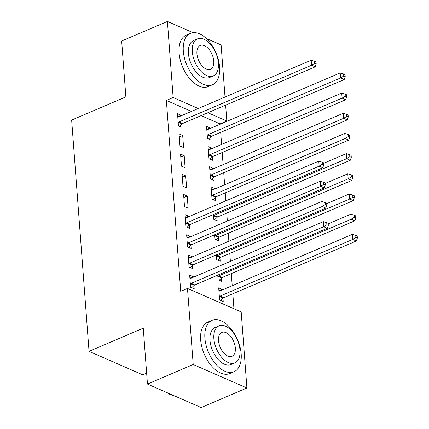 <?xml version="1.0" encoding="UTF-8"?>
<svg xmlns="http://www.w3.org/2000/svg" width="429" height="429" viewBox="0 0 429 429"><rect width="100%" height="100%" fill="white"/><g stroke="black" fill="none" stroke-linecap="round" stroke-linejoin="round"><path stroke-width="0.64" d="M233.95 308.751L232.824 293.79M232.218 285.703L231.306 273.611M230.389 261.384L229.788 253.426M228.871 241.205L228.271 233.247M227.354 221.026L226.753 213.068M225.836 200.847L225.236 192.889M224.63 184.802L223.718 172.71M223.112 164.623L222.201 152.526M221.595 144.444L220.688 132.347M220.077 124.265L220.05 123.911L226.828 121.01L207.877 112.725M241.184 311.915L246.906 387.993L193.211 364.511L187.489 288.433L241.184 311.915M193.211 364.511L147.463 384.068L201.153 407.55L246.906 387.993M146.643 373.155L142.734 374.828L89.039 351.346L71.648 120.082L125.869 96.906L121.67 41.007L167.417 21.45L193.104 32.684M206.274 38.444L221.107 44.932L225.027 97.051M225.633 105.132L226.828 121.01M221.471 278.089L221.713 281.354L218.088 279.767L217.739 275.139M188.385 258.006L191.784 256.553L188.154 254.965L189.066 267.074L192.691 268.661L192.444 265.395M191.784 256.553L191.817 257.046M218.436 237.725L218.683 240.996L215.052 239.409L214.704 234.776M185.349 217.642L188.749 216.195L185.119 214.607L186.03 226.716L189.656 228.298L189.414 225.032M188.749 216.195L188.781 216.683M211.336 189.977L214.736 188.524L211.106 186.937L212.017 199.045L215.648 200.633L215.401 197.367M214.736 188.524L214.773 189.017M182.084 174.244L182.995 186.352L186.62 187.94L185.714 175.831L182.084 174.244M208.301 149.619L211.701 148.166L208.07 146.579L208.982 158.687L212.612 160.274L212.366 157.009M211.701 148.166L211.738 148.659M179.049 133.886L179.96 145.994L183.591 147.581L182.679 135.473L179.049 133.886M220.05 123.911L201.099 115.621M191.452 111.401L166.361 100.424L180.711 291.329L187.489 288.433M177.762 116.747L181.161 115.294L177.531 113.706L178.443 125.815L182.073 127.402L181.826 124.131M181.161 115.294L181.199 115.782M206.783 129.44L210.183 127.987L206.553 126.399L207.464 138.508L211.095 140.095L210.848 136.824M210.183 127.987L210.221 128.475M180.566 154.065L181.478 166.173L185.108 167.76L184.197 155.652L180.566 154.065M209.819 169.798L213.218 168.345L209.588 166.758L210.5 178.866L214.13 180.453L213.883 177.188M213.218 168.345L213.256 168.838M183.601 194.423L184.513 206.531L188.138 208.119L187.232 196.01L183.601 194.423M216.918 217.546L217.165 220.812L213.535 219.224L213.186 214.597M186.867 237.827L190.267 236.374L186.636 234.786L187.548 246.895L191.173 248.482L190.932 245.211M190.267 236.374L190.299 236.862M219.954 257.909L220.195 261.175L216.57 259.588L216.221 254.96M189.902 278.185L193.297 276.732L189.672 275.145L190.583 287.253L194.208 288.84L193.962 285.575M193.297 276.732L193.334 277.225M218.924 290.878L222.324 289.425L218.693 287.838L219.605 299.946L223.23 301.533L222.989 298.268M222.324 289.425L222.361 289.918M166.361 100.424L173.139 97.528L167.417 21.45M147.463 384.068L143.259 328.169L89.039 351.346M198.23 108.505L173.139 97.528M179.279 136.926L182.679 135.473M180.797 157.105L184.197 155.652M182.314 177.284L185.714 175.831M183.832 197.463L187.232 196.01M179.059 121.906L182.684 123.493L315.186 66.854L311.561 65.267L179.059 121.906A2.236 1.577 -66.4 0 0 178.437 122.319L178.196 122.544M314.736 63.288L316.189 63.921L316.034 61.905L314.586 61.272L314.736 63.288L311.561 65.267L311.181 60.221L178.678 116.86A2.236 1.577 -66.4 0 1 178.035 116.983L177.778 116.972M182.684 123.493A2.236 1.577 -66.4 0 0 182.062 123.906L179.531 126.287M315.186 66.854L316.189 63.921M314.586 61.272L311.181 60.221M208.553 138.985L211.089 136.599A2.236 1.577 113.6 0 1 211.712 136.186L344.208 79.547L340.583 77.96L340.202 72.914L207.7 129.553A2.236 1.577 113.6 0 1 207.057 129.676L206.799 129.665M207.218 135.242L207.459 135.017A2.236 1.577 113.6 0 1 208.081 134.599L340.583 77.96L343.758 75.981L345.211 76.614L345.061 74.598L343.608 73.965L343.758 75.981M340.202 72.914L343.608 73.965M345.211 76.614L344.208 79.547M210.071 159.164L212.607 156.783A2.236 1.577 113.6 0 1 213.224 156.365L345.726 99.726L342.101 98.139L341.72 93.093L209.218 149.732A2.236 1.577 113.6 0 1 208.574 149.86L208.317 149.844M208.735 155.421L208.977 155.196A2.236 1.577 113.6 0 1 209.599 154.778L342.101 98.139L345.275 96.16L346.729 96.793L346.578 94.777L345.125 94.144L345.275 96.16M341.72 93.093L345.125 94.144M346.729 96.793L345.726 99.726M211.588 179.343L214.125 176.963A2.236 1.577 113.6 0 1 214.741 176.544L347.243 119.906L343.618 118.318L343.238 113.277L210.736 169.911A2.236 1.577 113.6 0 1 210.092 170.04L209.835 170.023M210.253 175.6L210.494 175.375A2.236 1.577 113.6 0 1 211.116 174.957L343.618 118.318L346.793 116.339L348.246 116.978L348.091 114.956L346.643 114.323L346.793 116.339M343.238 113.277L346.643 114.323M348.246 116.978L347.243 119.906M183.317 51.137A27.949 15.83 66.9 0 0 194.181 77.129A27.949 15.83 66.9 0 0 212.441 84.77A27.949 15.83 66.9 0 0 219.594 67.004A27.949 15.83 66.9 0 0 208.725 41.007A27.949 15.83 66.9 0 0 190.471 33.371A27.949 15.83 66.9 0 0 183.317 51.137M190.471 33.371L186.234 35.178A27.949 15.83 66.9 0 0 179.081 52.944A27.949 15.83 66.9 0 0 189.945 78.941A27.949 15.83 66.9 0 0 208.204 86.583L212.441 84.77M213.261 75.906L209.363 77.574A20.125 11.401 -113.1 0 1 196.219 72.072A20.125 11.401 -113.1 0 1 188.395 53.357A20.125 11.401 -113.1 0 1 193.543 40.562L197.442 38.9A20.125 11.401 66.9 0 0 192.294 51.689A20.125 11.401 66.9 0 0 200.118 70.404A20.125 11.401 66.9 0 0 213.261 75.906A20.125 11.401 66.9 0 0 218.415 63.117A20.125 11.401 66.9 0 0 210.585 44.401A20.125 11.401 66.9 0 0 197.442 38.9M213.771 61.084A12.967 7.347 66.9 0 0 208.725 49.024A12.967 7.347 66.9 0 0 200.252 45.479A12.967 7.347 66.9 0 0 196.938 53.722A12.967 7.347 66.9 0 0 201.979 65.782A12.967 7.347 66.9 0 0 210.451 69.326A12.967 7.347 66.9 0 0 213.771 61.084M166.709 392.487A27.949 15.83 66.9 0 0 173.954 395.651M204.89 338.095A27.949 15.83 66.9 0 0 215.76 364.092A27.949 15.83 66.9 0 0 234.019 371.729A27.949 15.83 66.9 0 0 241.173 353.963A27.949 15.83 66.9 0 0 230.303 327.971A27.949 15.83 66.9 0 0 212.044 320.329A27.949 15.83 66.9 0 0 204.89 338.095M212.044 320.329L207.808 322.141A27.949 15.83 66.9 0 0 200.654 339.907A27.949 15.83 66.9 0 0 211.524 365.899A27.949 15.83 66.9 0 0 229.783 373.541L234.019 371.729M234.84 362.87L230.941 364.532A20.125 11.401 -113.1 0 1 217.798 359.035A20.125 11.401 -113.1 0 1 209.969 340.32A20.125 11.401 -113.1 0 1 215.122 327.525L219.021 325.858A20.125 11.401 66.9 0 0 213.867 338.653A20.125 11.401 66.9 0 0 221.691 357.368A20.125 11.401 66.9 0 0 234.84 362.87A20.125 11.401 66.9 0 0 239.988 350.075A20.125 11.401 66.9 0 0 232.164 331.36A20.125 11.401 66.9 0 0 219.021 325.858M235.344 348.048A12.967 7.347 66.9 0 0 230.303 335.982A12.967 7.347 66.9 0 0 221.831 332.437A12.967 7.347 66.9 0 0 218.511 340.685A12.967 7.347 66.9 0 0 223.557 352.745A12.967 7.347 66.9 0 0 232.025 356.29A12.967 7.347 66.9 0 0 235.344 348.048M213.106 199.523L215.637 197.142A2.236 1.577 113.6 0 1 216.259 196.723L348.761 140.085L345.136 138.503L344.755 133.457L212.253 190.095A2.236 1.577 113.6 0 1 211.61 190.219L211.352 190.203M211.77 195.78L212.012 195.554A2.236 1.577 113.6 0 1 212.634 195.136L345.136 138.503L348.31 136.524L349.764 137.157L349.608 135.14L348.16 134.502L348.31 136.524M344.755 133.457L348.16 134.502M349.764 137.157L348.761 140.085M214.623 219.702L217.154 217.321A2.236 1.577 113.6 0 1 217.776 216.908L350.279 160.269L346.653 158.682L346.273 153.636L323.659 163.299M213.288 215.959L213.529 215.733A2.236 1.577 113.6 0 1 214.151 215.32L346.653 158.682L349.828 156.703L351.281 157.336L351.126 155.319L349.678 154.681L349.828 156.703M346.273 153.636L349.678 154.681M351.281 157.336L350.279 160.269M186.647 222.807L190.272 224.394L322.774 167.755L319.144 166.168L186.647 222.807A2.236 1.577 -66.4 0 0 186.025 223.219L185.784 223.445M322.324 164.189L323.777 164.822L323.622 162.806L322.174 162.167L322.324 164.189L319.144 166.168L318.768 161.122L186.266 217.76A2.236 1.577 -66.4 0 1 185.623 217.884L185.366 217.873M190.272 224.394A2.236 1.577 -66.4 0 0 189.65 224.807L187.119 227.188M322.774 167.755L323.777 164.822M322.174 162.167L318.768 161.122M216.141 239.886L218.672 237.5A2.236 1.577 113.6 0 1 219.294 237.087L351.796 180.448L348.171 178.861L347.79 173.815L325.177 183.483M214.806 236.143L215.047 235.912A2.236 1.577 113.6 0 1 215.669 235.5L348.171 178.861L351.346 176.882L352.799 177.515L352.643 175.499L351.195 174.866L351.346 176.882M347.79 173.815L351.195 174.866M352.799 177.515L351.796 180.448M188.165 242.986L191.79 244.573L324.292 187.934L320.661 186.347L188.165 242.986A2.236 1.577 -66.4 0 0 187.543 243.404L187.301 243.629M323.841 184.368L325.289 185.001L325.139 182.985L323.691 182.352L323.841 184.368L320.661 186.347L320.286 181.301L187.784 237.939A2.236 1.577 -66.4 0 1 187.141 238.063L186.883 238.052M191.79 244.573A2.236 1.577 -66.4 0 0 191.168 244.986L188.637 247.372M324.292 187.934L325.289 185.001M323.691 182.352L320.286 181.301M217.659 260.065L220.19 257.684A2.236 1.577 113.6 0 1 220.812 257.266L353.314 200.627L349.689 199.04L349.308 193.994L326.694 203.662M216.323 256.322L216.565 256.097A2.236 1.577 113.6 0 1 217.187 255.679L349.689 199.04L352.863 197.061L354.316 197.694L354.161 195.678L352.713 195.045L352.863 197.061M349.308 193.994L352.713 195.045M354.316 197.694L353.314 200.627M189.682 263.165L193.307 264.752L325.809 208.113L322.179 206.526L189.682 263.165A2.236 1.577 -66.4 0 0 189.06 263.583L188.819 263.808M325.359 204.547L326.807 205.185L326.657 203.164L325.209 202.531L325.359 204.547L322.179 206.526L321.804 201.48L189.302 258.119A2.236 1.577 -66.4 0 1 188.658 258.247L188.401 258.231M193.307 264.752A2.236 1.577 -66.4 0 0 192.685 265.17L190.154 267.551M325.809 208.113L326.807 205.185M325.209 202.531L321.804 201.48M219.176 280.244L221.707 277.863A2.236 1.577 113.6 0 1 222.329 277.445L354.831 220.806L351.201 219.219L350.825 214.178L328.212 223.841M217.841 276.501L218.082 276.276A2.236 1.577 113.6 0 1 218.704 275.858L351.201 219.219L354.381 217.24L355.834 217.878L355.679 215.857L354.231 215.224L354.381 217.24M350.825 214.178L354.231 215.224M355.834 217.878L354.831 220.806M191.2 283.344L194.825 284.931L327.327 228.292L323.697 226.705L191.2 283.344A2.236 1.577 -66.4 0 0 190.578 283.762L190.337 283.987M326.877 224.726L328.324 225.364L328.174 223.343L326.721 222.71L326.877 224.726L323.697 226.705L323.321 221.664L190.819 278.303A2.236 1.577 -66.4 0 1 190.176 278.426L189.918 278.41M194.825 284.931A2.236 1.577 -66.4 0 0 194.203 285.349L191.672 287.73M327.327 228.292L328.324 225.364M326.721 222.71L323.321 221.664M220.694 300.423L223.225 298.042A2.236 1.577 113.6 0 1 223.847 297.624L356.349 240.985L352.718 239.403L352.343 234.357L219.841 290.996A2.236 1.577 113.6 0 1 219.198 291.119L218.94 291.103M219.358 296.68L219.6 296.455A2.236 1.577 113.6 0 1 220.222 296.037L352.718 239.403L355.898 237.419L357.352 238.057L357.196 236.036L355.748 235.403L355.898 237.419M352.343 234.357L355.748 235.403M357.352 238.057L356.349 240.985M178.437 122.319L182.062 123.906M211.089 136.599L207.459 135.017M211.712 136.186L208.081 134.599M212.607 156.783L208.977 155.196M213.224 156.365L209.599 154.778M214.125 176.963L210.494 175.375M214.741 176.544L211.116 174.957M215.637 197.142L212.012 195.554M216.259 196.723L212.634 195.136M217.154 217.321L213.529 215.733M217.776 216.908L214.151 215.32M186.025 223.219L189.65 224.807M218.672 237.5L215.047 235.912M219.294 237.087L215.669 235.5M187.543 243.404L191.168 244.986M220.19 257.684L216.565 256.097M220.812 257.266L217.187 255.679M189.06 263.583L192.685 265.17M221.707 277.863L218.082 276.276M222.329 277.445L218.704 275.858M190.578 283.762L194.203 285.349M223.225 298.042L219.6 296.455M223.847 297.624L220.222 296.037"/></g></svg>
